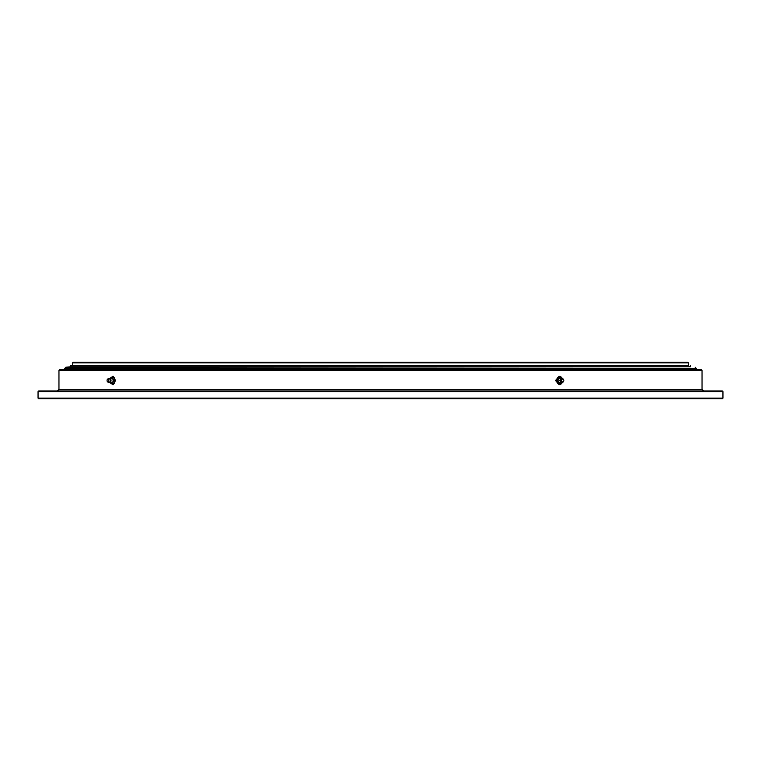 <?xml version="1.0" encoding="UTF-8"?>
<svg xmlns="http://www.w3.org/2000/svg" width="761" height="761" viewBox="0 0 761 761"><rect width="100%" height="100%" fill="white"/><g stroke="black" fill="none" stroke-linecap="round" stroke-linejoin="round"><path stroke-width="1.14" d="M110.088 378.778A1.722 0.951 90 0 1 111.02 380.5A1.722 0.951 90 0 1 110.088 382.222M38.706 398.802L722.294 398.802L722.95 398.146L38.05 398.146L38.706 398.802M38.05 391.611L38.706 390.954L722.294 390.954L722.95 391.611L38.05 391.611L38.05 398.146M562.189 382.612L559.135 384.752L555.587 380.5L559.135 376.248L562.189 378.388M58.958 370.369L59.615 369.713L695.992 369.703L65.008 369.703L701.385 369.713L702.042 370.369L58.958 370.369L58.958 389.318L702.042 389.318L703.668 390.954M559.097 384.752A4.252 3.529 90 0 0 562.113 382.631M111.458 377.561L113.151 376.248L115.539 380.5L113.151 384.752L111.458 383.439M111.563 383.439A4.252 2.359 -90 0 0 113.208 384.743M561.123 382.602A2.454 2.036 -90 0 1 559.069 378.369A2.454 2.036 -90 0 1 561.123 378.398M110.25 378.645L111.42 378.122A2.454 1.36 90 0 1 113.113 380.5A2.454 1.36 90 0 1 111.42 382.878L110.25 382.355M561.428 380.5A1.474 1.227 -90 0 1 563.872 380.5A1.474 1.227 -90 0 1 561.428 380.5M107.073 380.5A1.474 0.818 90 0 1 107.634 379.102A1.474 0.818 90 0 1 108.709 380.5A1.474 0.818 90 0 1 107.634 381.898A1.474 0.818 90 0 1 107.073 380.5M562.113 378.369A4.252 3.529 90 0 0 559.097 376.248M113.208 376.257A4.252 2.359 -90 0 0 111.563 377.561M561.856 382.678L561.485 383.439L557.642 383.439L556.234 380.5L557.642 377.561L561.485 377.561L561.856 378.322M110.488 378.54L110.802 377.561L114.217 377.561L115.158 380.5L114.217 383.439L110.802 383.439L110.488 382.46M556.234 380.5L556.966 379.121L556.31 380.5L557.252 380.5L558.66 377.561M556.31 380.5L556.966 381.879L556.301 380.5M558.66 383.439L557.252 380.5M115.158 380.5L114.607 381.879L115.044 380.5L113.636 380.5L112.695 383.439M115.044 380.5L114.607 379.121L115.054 380.5M112.695 377.561L113.636 380.5M688.477 362.854L687.82 362.198L73.18 362.198L72.523 362.854L688.477 362.854L688.477 365.47L380.5 365.47L566.469 365.48L70.554 365.48L380.5 365.48L72.523 365.47L72.523 362.854M563.15 379.016L561.685 378.312L559.687 380.5L561.685 382.688L563.15 381.984A2.083 1.731 -90 0 1 560.191 380.5A2.083 1.731 -90 0 1 563.15 379.016L563.511 379.454M110.136 380.5A2.083 1.161 90 0 1 108.614 382.479L109.346 382.688L111.02 380.5L109.346 378.312L108.614 378.521A2.083 1.161 90 0 1 110.136 380.5M690.446 365.48L690.379 366.783L70.621 366.783L70.554 365.48M70.621 366.783L65.865 367.249L64.685 368.552L696.315 368.552L695.992 369.703M65.865 367.249L690.379 366.783M64.685 368.552L64.685 369.38L696.315 369.38M722.95 391.611L722.95 398.146M702.042 370.369L702.042 389.318M107.634 379.102L108.614 378.521M58.958 389.318L57.332 390.954M107.634 381.898L108.614 382.479M696.315 368.552L695.135 367.249"/></g></svg>
